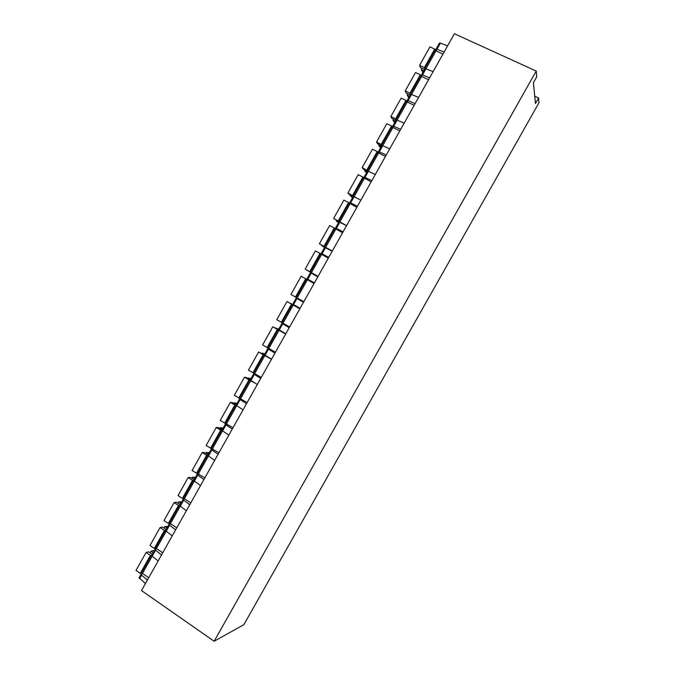 <?xml version="1.0" encoding="UTF-8"?>
<svg xmlns="http://www.w3.org/2000/svg" width="675" height="675" viewBox="0 0 675 675"><rect width="100%" height="100%" fill="white"/><g stroke="black" fill="none" stroke-linecap="round" stroke-linejoin="round"><path stroke-width="1.01" d="M534.735 96.196L538.574 97.976L538.987 102.735L243.869 624.653L214.152 641.25L141.497 590.583L454.393 33.75L536.237 71.069L214.152 641.25M145.463 583.512L139.084 577.783L141.024 574.341M161.519 554.943L155.571 550.209L155.047 549.366L156.895 548.842M172.243 535.866L166.244 531.208L169.619 525.201L169.071 524.399L170.935 523.977M165.847 530.322L166.244 531.208M151.833 555.263L152.204 556.2L155.571 550.209M158.136 560.959L152.204 556.2M175.627 529.841L169.619 525.201M186.359 510.739L180.301 506.174L183.684 500.158L183.111 499.399L185.001 499.087M179.871 505.339L180.301 506.174M189.751 504.697L183.684 500.158M200.509 485.57L194.383 481.106L197.767 475.082L197.176 474.365L199.108 474.162M193.928 480.322L194.383 481.106M203.901 479.52L197.767 475.082M214.667 460.367L208.482 455.996L211.874 449.963L211.258 449.288L213.258 449.221M207.993 455.271L208.482 455.996M218.067 454.309L211.874 449.963M228.85 435.122L222.607 430.852L225.998 424.82L225.357 424.178L227.475 424.263M222.092 430.177L222.607 430.852M232.259 429.055L225.998 424.82M243.059 409.843L236.748 405.675L240.148 399.625L239.482 399.026L241.777 399.313M236.199 405.051L236.748 405.675M246.468 403.768L240.148 399.625M257.285 384.531L250.914 380.464L254.315 374.406L253.631 373.849L256.247 374.397M250.332 379.89L250.914 380.464M260.702 378.447L254.315 374.406M271.527 359.176L265.098 355.21L268.507 349.144L267.798 348.621L271.046 349.633M264.49 354.696L265.098 355.21M274.953 353.084L268.507 349.144M285.795 333.788L279.298 329.923L282.715 323.848L281.981 323.367L286.993 325.46M278.657 329.459L279.298 329.923M289.221 327.687L282.715 323.848M300.088 308.357L293.524 304.594L296.941 298.51L296.19 298.072L303.607 302.096M292.857 304.18L293.524 304.594M303.514 302.248L296.941 298.51M314.398 282.892L307.775 279.231L311.192 273.139L310.483 272.793M314.221 283.205L307.775 279.231M317.832 276.775L311.192 273.139M328.725 257.394L322.043 253.834L325.468 247.733L324.726 247.438M324.903 256.281L322.043 253.834M332.168 251.269L325.468 247.733M343.077 231.854L336.327 228.395L339.761 222.286L338.985 222.041M337.821 230.226L335.568 228.142L336.327 228.395M346.52 225.72L339.761 222.286M357.446 206.272L350.637 202.922L354.071 196.796L353.27 196.611M351.506 204.55L349.793 202.635L350.637 202.922M360.897 200.129L354.071 196.796M371.841 180.655L364.964 177.407L368.407 171.281L367.58 171.146M365.462 178.976L364.095 177.162L364.964 177.407M375.3 174.504L368.407 171.281M386.26 155.005L379.316 151.858L382.767 145.724L381.898 145.64M379.544 153.428L378.422 151.656L379.316 151.858M389.72 148.846L382.767 145.724M400.697 129.313L393.685 126.267L397.145 120.125L396.25 120.099M393.719 127.879L392.774 126.107L393.685 126.267M404.165 123.145L397.145 120.125M415.15 103.587L408.08 100.642L411.539 94.492L410.611 94.517M407.945 102.313L407.143 100.524L408.08 100.642M418.627 97.411L411.539 94.492M429.629 77.819L422.499 74.984L425.959 68.816L425.005 68.901M422.212 76.731L421.529 74.9L422.499 74.984M433.105 71.634L425.959 68.816M444.133 52.017L436.928 49.283L440.395 43.107L439.408 43.251M436.523 51.106L435.94 49.241L436.928 49.283M447.618 45.816L440.395 43.107M147.437 580.011L141.547 575.176L141.05 574.298L142.889 573.683M538.574 97.976L535.452 103.511L533.419 82.704L536.735 76.823L536.237 71.069M424.938 68.833L424.364 67.593L419.58 65.34L420.466 67.584L424.524 69.576M442.96 54.093L435.983 50.853L434.742 49.106L424.364 67.593M422.128 68.378L421.335 69.795L422.904 72.461M423.757 70.934L421.335 69.795M434.742 49.106L429.941 46.879L419.58 65.34M410.586 94.399L409.961 93.234L405.202 90.939L406.173 93.04L410.214 95.057M428.558 79.734L421.605 76.444L420.331 74.773L409.961 93.234M407.835 93.842L407.126 95.091L408.78 97.605M409.539 96.255L407.126 95.091M420.331 74.773L415.555 72.512L405.202 90.939M396.259 119.922L395.584 118.842L390.85 116.513L391.905 118.454L395.93 120.496M414.172 105.334L407.261 101.984L405.937 100.406L395.584 118.842M393.55 119.264L392.943 120.352L394.681 122.715M395.339 121.542L392.943 120.352M405.937 100.406L401.178 98.103L390.85 116.513M382.025 145.479L381.223 144.408L376.515 142.045L377.654 143.834L381.662 145.893M399.802 130.891L392.934 127.491L391.559 125.997L381.223 144.408M379.291 144.653L378.776 145.581L380.599 147.783M381.164 146.787L378.776 145.581M391.559 125.997L386.834 123.66L376.515 142.045M368.052 171.121L362.197 167.535L363.428 169.172L367.411 171.256M385.467 156.423L378.624 152.963L377.207 151.554L366.888 169.94M365.057 170.007L364.627 170.775L366.533 172.817M366.998 171.99L364.627 170.775M377.207 151.554L372.507 149.183L362.197 167.535M357.092 198.273L347.912 192.991L349.22 194.476L353.185 196.585M371.14 181.904L362.872 177.078L352.569 195.429M350.84 195.328L350.502 195.927L352.493 197.817M352.865 197.168L350.502 195.927M362.872 177.078L358.197 174.665L347.912 192.991M346.553 225.661L333.636 218.413L339.297 222.067M356.839 207.36L348.562 202.559L338.268 220.885M336.639 220.607L336.395 221.046L338.479 222.784M338.74 222.303L336.395 221.046M348.562 202.559L343.913 200.112L333.636 218.413M332.294 251.041L319.385 243.793L326.978 248.527M342.562 232.765L334.268 228.007L324 246.299M322.464 245.852L324.473 247.708M324.65 247.404L322.312 246.13M334.268 228.007L329.645 225.517L319.385 243.793M318.052 276.387L305.159 269.139L317.917 276.623M328.303 258.145L320.001 253.412L309.741 271.679M320.001 253.412L315.402 250.889L305.159 269.139M303.826 301.7L290.95 294.443L301.177 276.227L305.758 278.783L295.507 297.025M314.061 283.483L305.758 278.783M289.626 326.978L276.758 319.714L286.976 301.523L294.815 305.809L290.225 303.261M299.843 308.787L291.524 304.113L281.298 322.329M290.267 303.185L299.936 308.627M291.524 304.113L286.976 301.523M275.442 352.215L262.592 344.95L272.793 326.784L280.041 330.362M285.652 334.049L277.324 329.408L267.106 347.6M278.961 330.007L276.252 328.151L278.691 329.223M277.324 329.408L272.793 326.784M261.276 377.418L248.442 370.145L258.626 352.012L265.182 355.261M271.468 359.277L263.132 354.67L252.931 372.836M264.541 354.426L262.254 353.076L264.777 353.995M263.132 354.67L258.626 352.012M247.134 402.578L234.318 395.305L244.485 377.198L246.4 377.587L250.248 379.865M255.023 383.088L248.965 379.89L238.781 398.031M250.543 379.333L248.273 377.966L250.881 378.734M248.273 377.966L247.961 378.523M248.965 379.89L244.485 377.198M233.018 427.705L220.21 420.432L230.369 402.342L232.36 402.587L236.191 404.89M226.564 423.698L236.697 405.641L235.702 405.177L234.824 405.076L224.648 423.191M236.579 404.207L234.318 402.823L237.009 403.439M234.318 402.823L233.913 403.54M234.824 405.076L230.369 402.342M218.919 452.798L206.128 445.517L216.27 427.461L218.346 427.553L222.159 429.882M222.058 430.405L220.7 430.228L210.541 448.318M222.623 429.047L220.379 427.646L223.155 428.11M220.379 427.646L219.89 428.515M220.7 430.228L216.27 427.461M204.837 477.858L192.063 470.568L202.188 452.537L204.348 452.486L208.145 454.832M207.858 455.389L206.592 455.338L196.45 473.403M208.693 453.853L206.457 452.427L209.318 452.739M206.457 452.427L205.883 453.457M206.592 455.338L202.188 452.537M190.78 502.875L184.427 498.707L182.385 498.454L178.023 495.585L188.131 477.579L190.367 477.377L194.147 479.756M197.159 474.39L193.801 480.372L192.51 480.414L182.385 498.454M194.788 478.617L192.561 477.174L195.505 477.343M192.561 477.174L191.894 478.364M192.51 480.414L188.131 477.579M176.74 527.858L170.429 523.64L168.337 523.462L164 520.56L174.091 502.58L176.411 502.234L180.174 504.63M179.778 505.339L178.453 505.457L168.337 523.462M180.892 503.347L178.681 501.896L181.702 501.905M178.681 501.896L177.93 503.238M178.453 505.457L174.091 502.58M162.726 552.8L156.44 548.539L154.313 548.438L149.993 545.51L160.076 527.555L162.472 527.057L166.219 529.478M165.78 530.263L164.405 530.466L154.313 548.438M167.02 528.044L164.827 526.567L167.932 526.433M164.827 526.567L163.983 528.069M164.405 530.466L160.076 527.555M148.728 577.716L142.476 573.396L140.299 573.379L136.012 570.409L146.078 552.487L148.559 551.846L152.288 554.285M151.799 555.154L150.382 555.432L140.299 573.379M153.174 552.707L150.989 551.213L153.605 550.538L154.17 550.927M150.989 551.213L150.061 552.867M150.382 555.432L146.078 552.487M141.547 575.176L139.59 578.669M435.105 50.152L424.744 68.588M425.9 68.799L435.983 50.853M420.727 75.76L410.383 94.162M411.48 94.466L421.605 76.444M406.367 101.317L396.039 119.703M397.086 120.099L407.261 101.984M392.032 126.849L381.721 145.201M382.708 145.699L392.934 127.491M377.713 152.331L367.419 170.665M368.356 171.256L378.624 152.963M363.42 177.787L353.143 196.088M354.063 196.687L364.34 178.403M349.144 203.2L338.884 221.476M339.82 222.058L350.072 203.799M334.893 228.572L324.641 246.822M325.586 247.396L335.829 229.154M320.659 253.918L310.433 272.135M311.377 272.692L321.604 254.483M306.45 279.222L296.232 297.413M297.194 297.945L307.403 279.762M292.258 304.484L282.057 322.65M283.027 323.173L293.22 305.016M278.092 329.712L267.899 347.853M268.878 348.359L279.062 330.227M263.942 354.907L253.766 373.022M254.753 373.511L264.921 355.404M249.809 380.059L239.65 398.149M240.646 398.621L250.805 380.54M235.702 405.177L225.56 423.242M221.619 430.262L211.486 448.301M212.498 448.74L222.556 430.819M207.554 455.313L197.438 473.318M198.45 473.74L208.44 455.962M193.506 480.322L183.406 498.302M184.427 498.707L194.341 481.072M179.474 505.297L169.391 523.252M170.429 523.64L180.259 506.14M165.468 530.229L155.402 548.167M156.44 548.539L166.193 531.166M151.487 555.137L141.429 573.041M142.476 573.396L152.162 556.166M151.689 555.356L155.022 549.408M165.704 530.398L169.054 524.441M179.744 505.406L183.094 499.432M207.875 455.313L211.241 449.314M221.974 430.211L225.349 424.195M236.09 405.067L239.473 399.043M250.231 379.89L253.623 373.857M264.398 354.679L267.789 348.629M278.573 329.434L281.981 323.376M292.773 304.147L296.19 298.072M306.998 278.826L310.416 272.742M321.249 253.454L324.667 247.371M335.509 228.057L338.934 221.965M349.802 202.618L353.227 196.526M364.112 177.145L367.538 171.045M378.439 151.63L381.864 145.522M392.791 126.082L396.217 119.973M407.16 100.491L410.594 94.382M421.554 74.866L424.988 68.749M435.966 49.208L439.408 43.082"/></g></svg>
